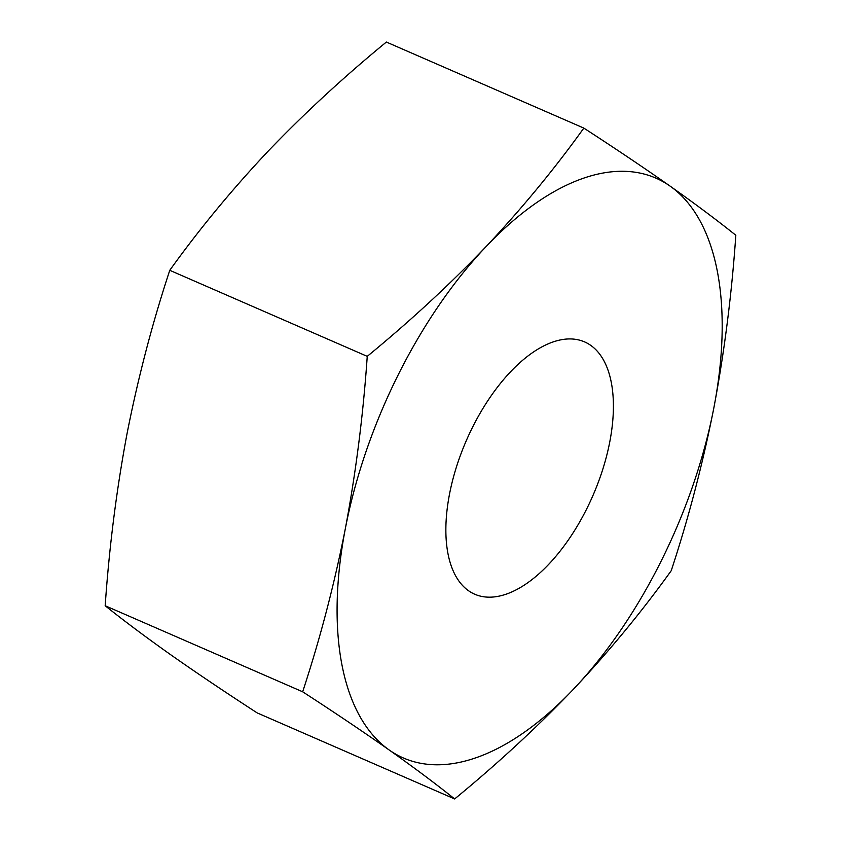 <?xml version="1.0" encoding="UTF-8"?>
<svg xmlns="http://www.w3.org/2000/svg" width="841" height="841" viewBox="0 0 841 841"><rect width="100%" height="100%" fill="white"/><g stroke="black" fill="none" stroke-linecap="round" stroke-linejoin="round"><path stroke-width="1.26" d="M573.331 689.347A316.216 158.581 -66.5 0 1 473.693 758.54A316.216 158.581 -66.5 0 1 389.047 749.899C414.14 767.654 436.006 784.012 454.645 798.95C497.441 763.828 537 727.297 573.331 689.347C609.199 651.207 641.83 611.649 671.234 570.692C688.674 517.751 702.908 463.359 713.925 407.507C724.469 351.391 731.775 293.972 735.822 235.259C717.184 220.321 695.318 203.974 670.224 186.208C644.658 168.242 615.864 148.878 583.833 128.095C554.429 169.062 521.798 208.61 485.93 246.76C449.609 284.7 410.04 321.23 367.244 356.353C363.196 415.065 355.89 472.484 345.346 528.6C334.329 584.442 320.095 638.834 302.655 691.786C334.686 712.558 363.48 731.933 389.047 749.899A316.216 158.581 -66.5 0 1 345.346 528.6A316.216 158.581 -66.5 0 1 485.93 246.76A316.216 158.581 -66.5 0 1 670.224 186.208A316.216 158.581 -66.5 0 1 713.925 407.507A316.216 158.581 113.5 0 1 573.331 689.347M454.645 798.95L257.167 712.905C225.136 692.122 196.342 672.758 170.776 654.792C145.682 637.026 123.816 620.679 105.178 605.741L302.655 691.786M505.294 594.461A137.598 69.004 -66.5 0 1 474.671 594.198A137.598 69.004 -66.5 0 1 456.295 467.428A137.598 69.004 -66.5 0 1 553.977 341.646A137.598 69.004 -66.5 0 1 584.6 341.909A137.598 69.004 -66.5 0 1 602.976 468.679A137.598 69.004 -66.5 0 1 505.294 594.461M105.178 605.741C109.246 546.965 116.542 489.546 127.075 433.493C138.103 377.577 152.337 323.186 169.766 270.308C199.17 229.351 231.801 189.793 267.669 151.653C304 113.703 343.559 77.172 386.355 42.05L583.833 128.095M169.766 270.308L367.244 356.353"/></g></svg>
